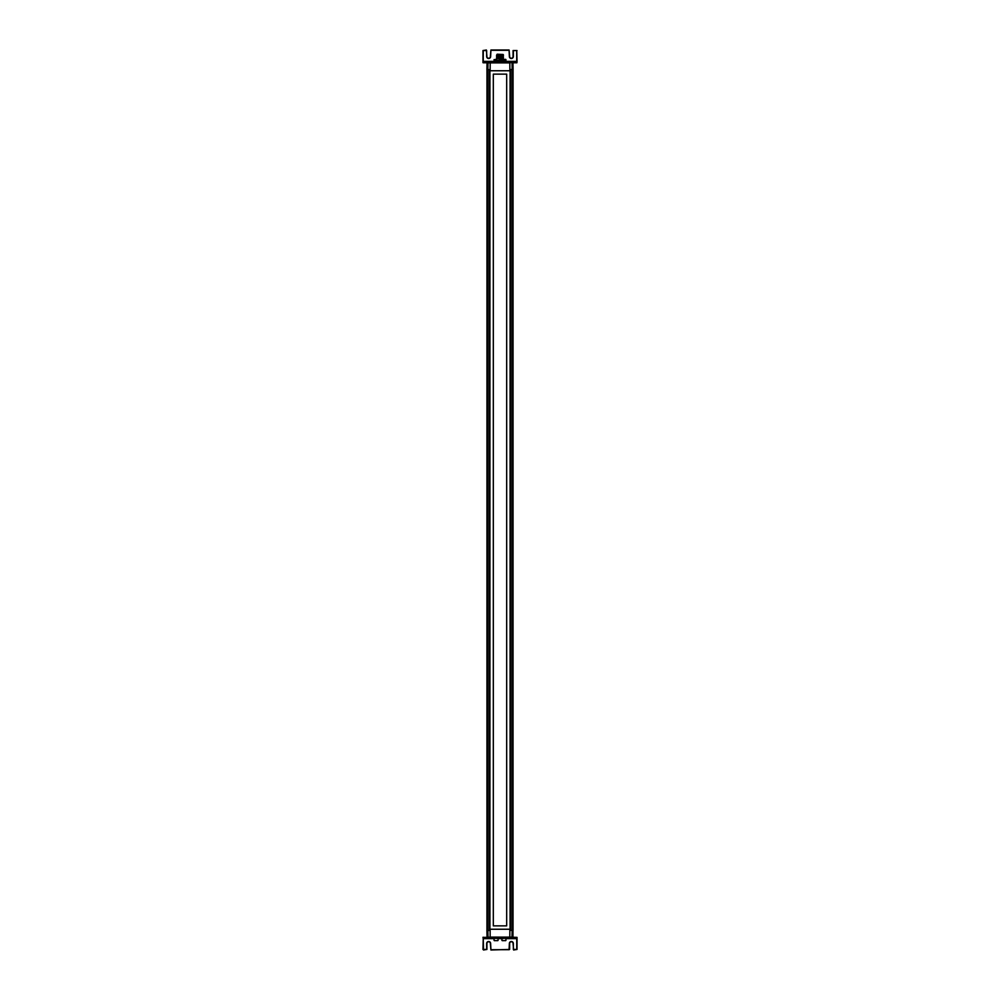 <?xml version="1.0" encoding="UTF-8"?>
<svg xmlns="http://www.w3.org/2000/svg" width="1000" height="1000" viewBox="0 0 1000 1000"><rect width="100%" height="100%" fill="white"/><g stroke="black" fill="none" stroke-linecap="round" stroke-linejoin="round"><path stroke-width="1.5" d="M510.3 930.375L510.3 69.625M510.475 69.513L512.05 69.513M489.7 930.375L489.7 69.625M489.525 930.487L487.95 930.487M487.85 69.625L489.825 69.625L489.888 70.763L509.875 70.763L509.837 62.888L487.025 62.888L486.912 69.625L487.85 69.625L488 62.775L509.8 62.775M490.125 70.763L490.2 62.775M509.875 70.763L510.175 69.625L512.15 69.625L512.075 62.888L512.975 62.888L513.088 69.625L512.15 69.625M488 62.775L510.3 62.775M512.15 930.375L510.175 930.375L510.112 929.237L490.125 929.237L490.163 937.113L512.975 937.113L513.062 69.625L513.038 930.375L513.062 69.625L513.038 930.375L512.15 930.375L512 937.225L488.137 937.225M509.875 929.237L509.8 937.225M490.2 937.225L487.025 937.113L486.912 930.375L487.85 930.375L488 937.225M490.125 929.237L489.825 930.375L487.85 930.375M504 938.363L496 938.363M489.7 938.363L517.038 938.213L517.038 949.438L517.038 937.362L512 937.225M506.675 925.863L493.325 925.863L493.325 74.138L506.675 74.138L506.675 925.863M510.075 929.237L510.075 70.763M489.925 70.763L489.925 929.237M499.738 55.05L496.887 54.925L497.163 54.2L503.125 54.488C504.2 54.538 490.387 54.662 500.938 54.775M502.55 55.3L503.4 55.362L503.125 54.488C499.475 54.65 492.863 54.812 502.212 54.975L497.762 55.263L502.212 55.55L497.762 55.838L502.212 56.688L497.725 56.975L502.212 57.25L497.788 57.538L502.212 57.825L497.85 58.1L502.212 58.388L499.688 58.75L502.212 58.537L497.738 58.25L502.212 57.962L497.85 57.675L502.212 56.825L497.788 56.55L502.212 56.262L497.713 55.987L502.212 55.688L497.738 55.412L502.212 54.562M497.875 55.55L496.587 55.075M497.875 56.125L496.587 55.65M502.55 55.862L503.4 55.925L502.55 55.562M497.875 56.688L496.875 56.05M502.55 56.438L503.4 55.925M497.875 57.263L496.587 56.788M502.55 57L503.4 57.062L502.55 56.812M497.875 57.825L496.587 57.35M502.55 57.375L503.4 57.625L502.55 57.562M497.875 58.4L496.6 58.012L497.875 58.087M502.55 58.137L503.4 58.2L502.55 57.95M499.688 58.75L502.413 58.225L497.525 57.938L502.413 57.663L497.663 57.375L502.413 57.088L497.638 56.8L502.413 56.525L497.6 56.238L502.413 55.95L497.587 55.663L502.413 55.388L497.575 55.1L502.413 54.812M502.55 54.775L503.4 54.787M502.325 54.65L497.1 55.025L502.413 55.287L497.587 55.575L502.413 55.862L497.55 56.137L502.413 56.425L497.525 56.712L502.413 57L497.562 57.275L502.413 57.562L497.7 57.838L502.413 58.125L497.55 58.412L502.413 58.7L499.663 58.913M497.875 55.825L496.6 55.75M497.45 56.375L496.6 56.312M497.875 57.525L496.6 57.45M502.55 58.837L503.413 58.762L503.413 60.05M502.55 58.513L503.413 58.2M494.613 61.363L498.638 61.638L494.938 61.638L494.938 60.05L505.387 60.338L494.613 60.338M503.713 60.05L503.938 61.363L498.562 61.363L498.638 60.05M503.713 61.638L505.387 61.363L505.387 60.338M513.35 943.475L513.062 943.475A1.7 1.7 0 0 0 511.362 941.762A1.7 1.7 0 0 0 509.65 943.475L509.65 949.438L509.65 943.475A1.7 1.7 0 0 1 511.362 941.762A1.7 1.7 0 0 1 513.062 943.475L513.625 950L517.038 949.438L513.35 949.438L513.35 943.475A1.988 1.988 0 0 0 511.362 941.488A1.988 1.988 0 0 0 509.375 943.475L509.087 949.712L490.913 949.712L490.625 943.475A1.988 1.988 0 0 0 488.638 941.488A1.988 1.988 0 0 0 486.65 943.475L486.65 949.438L483.25 949.438L483.25 938.637L483.537 950L486.938 949.438L486.938 943.475A1.7 1.7 0 0 1 488.638 941.762A1.7 1.7 0 0 1 490.35 943.475L490.913 950L509.375 949.438M483.25 938.363L482.962 949.438M512.325 937.225L489.7 937.225M487.675 938.363L483.113 938.363L483.113 937.225M517.038 938.637L510.1 938.363M512.325 938.363L516.888 938.363M482.962 937.362L512.463 937.362L512.463 938.213L487.537 938.213L487.675 937.225M517.038 61.363L516.75 50.562L516.75 61.638L510.3 61.638L516.888 61.638L482.962 61.788L482.962 50.562L482.962 62.638L487.675 62.775L482.962 62.638M509.375 56.525L509.65 56.525A1.7 1.7 0 0 0 511.362 58.238A1.7 1.7 0 0 0 513.062 56.525L513.062 50.562L513.062 56.525A1.7 1.7 0 0 1 511.362 58.238A1.7 1.7 0 0 1 509.65 56.525L509.087 50L490.913 50L490.35 56.525A1.7 1.7 0 0 1 488.638 58.238A1.7 1.7 0 0 1 486.938 56.525L486.375 50L482.962 50.562L486.65 50.562L486.65 56.525A1.988 1.988 0 0 0 488.638 58.513A1.988 1.988 0 0 0 490.625 56.525L490.913 50.287L509.087 50.287L509.375 56.525A1.988 1.988 0 0 0 511.362 58.513A1.988 1.988 0 0 0 513.35 56.525L513.35 50.562L517.038 50.562L513.35 50.562M512.325 61.638L517.038 61.788L516.888 62.775L512.325 62.775M483.25 61.638L489.9 61.638L483.25 61.638L483.25 50.562M487.675 61.638L483.113 61.638M488.3 62.775L483.113 62.775M512.463 61.788L512.463 62.638L487.537 62.638L487.537 61.788L512.463 61.788M494.938 61.638L494.075 61.638L494.075 59.6L496.587 59.6M496.55 59.375L495.575 59.375M505.7 940.625L504.925 940.625M504.425 940.625L502.175 940.625M503.413 59.6L505.925 59.6L503.45 59.375M504.925 59.375L505.7 59.375M497.825 940.625L497.05 940.625M495.075 940.625L494.3 940.625M496.55 940.625L495.575 940.625M513.013 930.375L513.013 69.625M512.925 930.375L512.925 69.625L512.925 930.375M512.875 930.375L512.875 69.625M512.762 930.375L512.762 69.625M512.712 930.375L512.712 69.625L512.712 930.375M512.625 930.375L512.625 69.625M512.513 930.375L512.513 69.625M512.388 930.375L512.388 69.625L512.4 930.375M512.163 930.375L512.163 69.625M512.05 930.375L512.05 69.625M510.475 930.375L510.475 69.625M489.525 930.375L489.525 69.625M487.95 930.375L487.95 69.625M487.837 930.375L487.837 69.625M487.612 930.375L487.612 69.625L487.6 930.375M487.488 930.375L487.488 69.625M487.375 930.375L487.375 69.625M487.287 930.375L487.287 69.625L487.287 930.375M487.238 930.375L487.238 69.625M487.125 930.375L487.125 69.625M487.075 930.375L487.075 69.625L487.075 930.375M486.987 930.375L486.987 69.625M486.962 930.375L486.962 69.625L486.938 930.375M486.65 943.475L486.938 943.475A1.7 1.7 0 0 1 488.638 941.762A1.7 1.7 0 0 1 490.35 943.475L490.625 943.475M505.925 938.637L516.75 938.637L516.75 949.438M483.25 938.637L494.075 938.637M498.05 938.637L501.95 938.637M490.625 56.525L490.35 56.525A1.7 1.7 0 0 1 488.638 58.238A1.7 1.7 0 0 1 486.938 56.525L486.65 56.525M482.962 61.363L494.075 61.363M516.75 61.363L505.925 61.363M496.587 58.487L496.587 60.05M505.925 940.4L505.925 938.363M501.95 940.4L501.95 938.363M505.925 59.6L505.925 61.638M498.05 940.4L498.05 938.363M494.075 940.4L494.075 938.363"/></g></svg>
